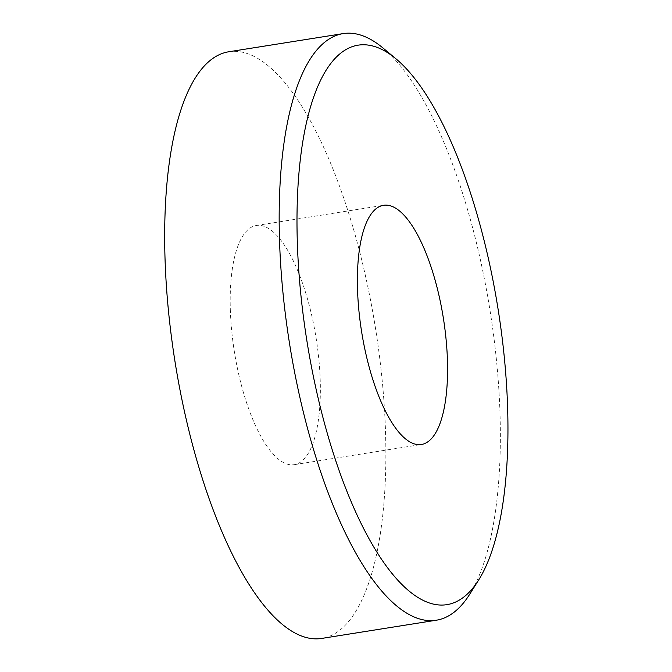 <?xml version="1.0" encoding="UTF-8"?>
<svg xmlns="http://www.w3.org/2000/svg" width="672" height="672" viewBox="0 0 672 672"><rect width="100%" height="100%" fill="white"/><g stroke="black" fill="none" stroke-linecap="round" stroke-linejoin="round"><path stroke-width="0.5" stroke-dasharray="3.36 2.52" d="M228.682 51.786A296.982 101.573 -99 0 1 385.568 433.373A296.982 101.573 -99 0 1 321.863 638.4M382.88 47.922A296.982 101.573 -99 0 1 500.052 415.187A296.982 101.573 -99 0 1 469.669 594.3M230.303 309.103A121.078 41.412 81 0 0 294.269 464.671A121.078 41.412 81 0 0 320.242 381.083A121.078 41.412 81 0 0 256.276 225.515A121.078 41.412 81 0 0 230.303 309.103M294.269 464.671L421.478 444.469M256.276 225.515L383.485 205.304"/><path stroke-width="1.01" d="M478.699 579.936L469.669 594.3A296.982 101.573 -99 0 1 436.346 620.214L321.863 638.4A296.982 101.573 -99 0 1 164.976 256.813A296.982 101.573 -99 0 1 228.682 51.786L343.174 33.6A296.982 101.573 -99 0 1 381.444 46.746A296.982 101.573 -99 0 1 382.88 47.922L395.917 58.775A283.282 96.886 81 0 0 394.548 57.658A283.282 96.886 81 0 0 297.276 240.677A283.282 96.886 81 0 0 410.416 592.116A283.282 96.886 81 0 0 478.699 579.936A283.282 96.886 81 0 0 498.17 309.691A283.282 96.886 81 0 0 395.917 58.775M436.346 620.214A296.982 101.573 -99 0 1 398.076 607.068A296.982 101.573 -99 0 1 279.468 238.627A296.982 101.573 -99 0 1 343.174 33.6M447.451 360.881A121.078 41.412 -99 0 1 421.478 444.469A121.078 41.412 -99 0 1 357.512 288.893A121.078 41.412 -99 0 1 383.485 205.304A121.078 41.412 -99 0 1 447.451 360.881"/></g></svg>
